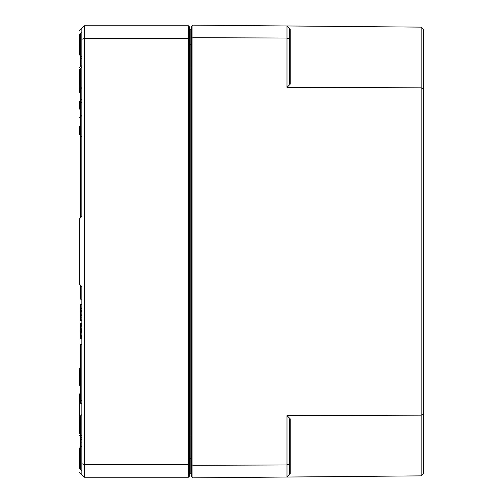 <?xml version="1.0" encoding="UTF-8"?>
<svg xmlns="http://www.w3.org/2000/svg" width="503" height="503" viewBox="0 0 503 503"><rect width="100%" height="100%" fill="white"/><g stroke="black" fill="none" stroke-linecap="round" stroke-linejoin="round"><path stroke-width="0.75" d="M81.826 65.899L80.568 65.899L80.568 55.864L79.317 54.607L79.317 34.55L80.574 33.292L80.574 44.578L80.568 33.292L81.826 32.041M81.826 57.116L80.574 55.858L80.568 44.578L80.574 55.858L81.826 57.116L81.826 58.373L80.568 58.373M79.317 30.784L81.826 28.275L81.826 216.384L81.826 102.266L80.568 102.266L80.568 217.642M81.826 437.723L80.574 436.472L80.568 415.786L80.568 447.136L79.317 448.393L79.317 468.45L80.568 469.708L80.568 447.142L81.826 445.884L80.574 447.142L80.574 469.708L81.826 470.959L80.574 469.708M79.317 472.216L84.334 477.234L84.334 25.766L81.826 28.275M80.568 285.358L80.568 299.153L81.826 299.153L81.826 286.616L81.826 474.725M81.826 86.585L81.826 89.735M81.826 315.846L80.568 315.846L80.568 320.618L81.826 320.618M81.826 330.685L80.568 330.685L80.568 331.295M81.826 320.581L80.568 320.581M81.826 320.323L80.568 320.323M81.826 304.403L80.568 304.403L80.568 310.747L81.826 310.747M81.826 323.467L80.568 323.467L80.568 329.899L81.826 329.899M81.826 329.597L80.568 329.597M81.826 329.201L80.568 329.201M81.826 326.774L80.568 326.774M81.826 324.259L80.568 324.259M81.826 319.851L80.568 319.851M81.826 310.093L80.568 310.093M81.826 308.98L80.568 308.98M81.826 308.326L80.568 308.326M81.826 307.031L80.568 307.031M81.826 442.118L80.568 442.118M81.826 439.609L80.568 439.609M81.826 99.757L80.568 99.757L80.568 102.266M81.826 344.304L80.568 344.304L80.568 403.243L81.826 403.243M81.826 400.734L80.568 400.734M81.656 65.899L80.574 66.528L80.568 65.899M81.826 311.244L80.568 311.244L80.568 315.846M81.826 315.111L80.568 315.111M81.826 314.853L80.568 314.853M81.826 311.376L80.568 311.376M81.826 330.71L80.568 330.71L80.568 338.682L81.826 338.682M81.826 336.834L80.568 336.834M81.826 336.438L80.568 336.438M81.826 334.017L80.568 334.017M81.826 331.502L80.568 331.502M81.826 311.143L80.568 311.143L80.568 311.829M81.826 286.616L79.317 284.107L79.317 218.893L81.826 216.384M81.826 463.653L84.334 464.69L188.418 464.69L188.418 477.234L189.675 475.983L189.675 27.017L188.418 25.766L84.334 25.766M81.826 39.347L84.334 38.31L188.418 38.31L188.418 464.69L189.675 464.175M81.826 414.535L79.317 417.044L79.317 433.335L81.826 435.843M80.568 101.009L80.568 87.214L79.317 85.956L79.317 69.666L80.574 68.408L80.574 87.214L80.568 68.408L81.826 67.157M79.317 126.09L79.317 134.238L79.317 126.09M81.826 136.747L79.317 134.238L80.568 135.496L80.568 116.69L79.317 117.947M80.568 367.504L79.317 368.762L79.317 385.053L79.317 368.762L80.568 367.504L80.568 386.31L79.317 385.053M79.317 101.009L79.317 109.157M79.317 92.866L79.317 78.443M79.317 393.843L79.317 410.134L79.317 393.843M79.317 424.557L79.317 410.134L79.317 424.557M191.19 473.216L191.184 473.216A0.503 0.503 0 0 0 191.681 472.713L191.178 473.216L191.681 472.713L191.178 473.216L191.681 473.09M191.681 437.855L191.178 436.478L191.681 440.452M189.675 458.422L190.172 458.422L190.172 473.216A0.503 0.503 0 0 0 189.675 473.719A0.503 0.503 0 0 1 190.172 473.216L191.681 473.216M191.681 62.548L191.178 66.522L191.681 65.145M191.681 29.91L191.178 29.784L191.681 30.287L191.178 29.784L191.681 30.287L191.178 29.784L191.681 29.784M191.681 30.287A0.503 0.503 0 0 0 191.303 29.803A0.503 0.503 0 0 1 191.681 30.287A0.503 0.503 0 0 0 191.178 29.784L191.178 66.522L191.681 66.522M191.681 458.422L191.178 458.422L191.178 473.216A0.503 0.503 0 0 0 191.681 472.713A0.503 0.503 0 0 1 191.303 473.197M191.681 436.478L191.178 436.478L191.178 458.422L190.172 458.422L190.172 29.784A0.503 0.503 0 0 1 189.675 29.281M190.172 29.784L191.209 29.784M79.317 52.727L79.317 36.423M189.675 38.825L188.418 38.31L188.418 25.766M84.334 477.234L188.418 477.234M192.932 477.85L192.932 25.15L191.681 26.395L191.681 476.605L192.932 477.85L421.174 475.857L421.174 415.176L286.993 415.66L290.244 418.905L289.502 419.219L289.502 463.929L286.993 464.973L286.993 477.026L289.502 474.499L289.502 463.929M290.244 84.095L289.502 83.781L289.502 28.501L290.244 29.256L286.993 25.974L421.174 27.143L421.174 415.176L423.683 414.132L423.683 88.868L421.174 87.824L286.993 87.34L290.244 84.095L290.244 29.256M289.502 474.499L290.244 473.744L289.502 474.499M423.683 414.132L423.683 473.329L421.174 475.857M423.683 88.868L423.683 29.671L421.174 27.143M286.993 415.66L286.993 464.973L192.932 465.313L191.681 464.803M191.681 38.197L192.932 37.687L286.993 38.027L286.993 87.34M289.502 39.071L286.993 38.027L286.993 25.974L192.932 25.15M81.826 328.214L80.568 328.214M81.826 325.542L80.568 325.542M81.826 317.852L80.568 317.852M81.826 312.985L80.568 312.985M81.826 335.451L80.568 335.451M81.826 332.785L80.568 332.785M81.826 337.211L80.568 337.211M81.826 88.465L80.574 87.214L80.574 99.757M191.681 44.578L189.675 44.578M80.568 401.991L80.568 386.31M290.244 473.744L290.244 418.905M191.184 471.21L191.681 471.713M191.184 31.79L191.681 31.287L191.184 31.79M80.568 436.472L79.317 435.221M80.568 66.528L79.317 67.779M80.574 116.69L81.826 115.439M191.253 29.79L191.63 30.054M191.253 473.21L191.63 472.946M80.568 55.858L79.317 54.607"/></g></svg>
